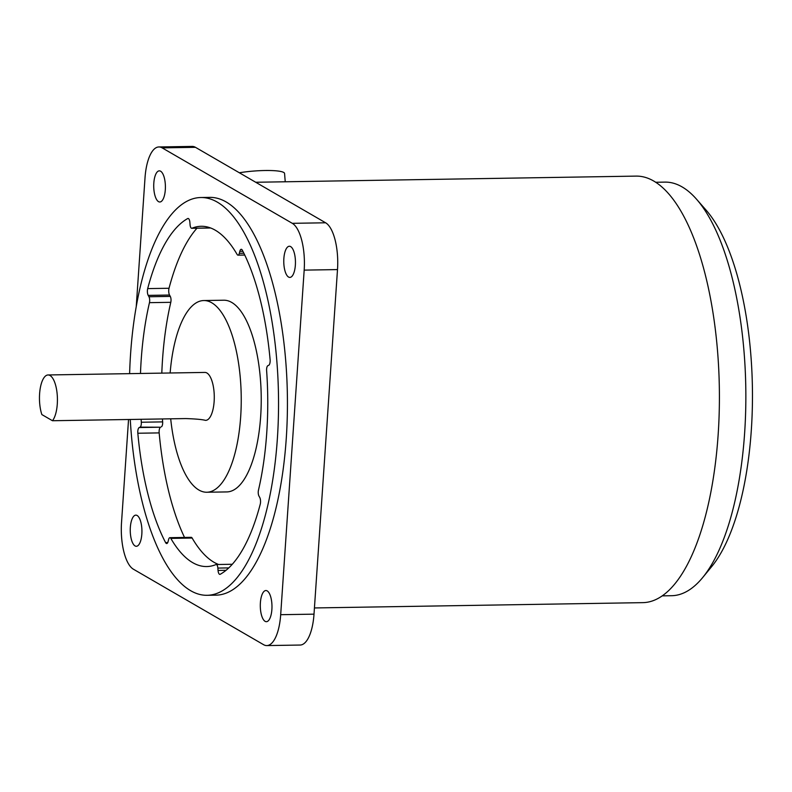 <?xml version="1.0" encoding="UTF-8"?>
<svg xmlns="http://www.w3.org/2000/svg" width="792" height="792" viewBox="0 0 792 792"><rect width="100%" height="100%" fill="white"/><g stroke="black" fill="none" stroke-linecap="round" stroke-linejoin="round"><path stroke-width="1.19" d="M314.434 607.949L642.876 602.643A213.295 79.903 -90.9 0 0 718.126 435.006A213.295 79.903 -90.9 0 0 635.986 176.111L255.707 182.259M285.239 181.774L284.566 173.458A30.918 4.881 175.4 0 0 265.072 170.508A30.918 4.881 175.4 0 0 239.333 172.765M153.816 183.1A15.573 5.831 89.1 0 1 159.311 170.854A15.573 5.831 89.1 0 1 165.31 189.763A15.573 5.831 89.1 0 1 159.816 202A15.573 5.831 89.1 0 1 153.816 183.1M260.39 602.781A15.573 5.831 89.1 0 1 265.884 590.535A15.573 5.831 89.1 0 1 271.884 609.444A15.573 5.831 89.1 0 1 266.389 621.69A15.573 5.831 89.1 0 1 260.39 602.781M130.343 527.373A15.573 5.831 89.1 0 1 135.838 515.137A15.573 5.831 89.1 0 1 141.837 534.046A15.573 5.831 89.1 0 1 136.343 546.282A15.573 5.831 89.1 0 1 130.343 527.373M283.863 258.499A15.573 5.831 89.1 0 1 289.357 246.253A15.573 5.831 89.1 0 1 295.357 265.162A15.573 5.831 89.1 0 1 289.862 277.408A15.573 5.831 89.1 0 1 283.863 258.499M662.3 595.861L671.656 595.703A206.821 77.477 -90.9 0 0 702.662 577.576A206.821 77.477 -90.9 0 0 744.619 433.155A206.821 77.477 -90.9 0 0 696.554 199.238A206.821 77.477 -90.9 0 0 682.08 186.902A206.821 77.477 -90.9 0 0 664.973 182.11L655.618 182.269M702.662 577.576L711.79 566.458A194.842 72.993 -90.9 0 0 752.4 387.555A194.842 72.993 -90.9 0 0 706.028 210.048L696.554 199.238M129.621 373.646A198.911 74.517 89.1 0 1 130.581 353.866A198.911 74.517 89.1 0 1 200.752 197.525A198.911 74.517 89.1 0 1 277.349 438.966A198.911 74.517 89.1 0 1 207.177 595.297A198.911 74.517 89.1 0 1 130.264 419.473M207.177 595.297L216.067 595.158A198.911 74.517 -90.9 0 0 286.239 438.817A198.911 74.517 -90.9 0 0 209.642 197.376L200.752 197.525M196.96 228.215A181.655 68.053 -90.9 0 0 169.023 288.268A4.792 1.792 -90.9 0 0 168.736 290.08A4.792 1.792 -90.9 0 0 169.537 295.04L170.29 296.406L148.955 296.752A4.316 1.614 89.1 0 1 149.46 302.663A170.151 63.746 -90.9 0 0 141.184 360.013A170.151 63.746 -90.9 0 0 140.481 373.468M141.115 419.295A170.151 63.746 -90.9 0 0 141.313 422.235A4.316 1.614 89.1 0 1 140.065 427.135L160.529 427.215A4.792 1.792 -90.9 0 0 159.143 430.907A4.792 1.792 -90.9 0 0 159.162 432.897A181.655 68.053 -90.9 0 0 184.526 537.441M170.29 296.406A4.316 1.614 89.1 0 1 170.795 302.316A170.151 63.746 -90.9 0 0 162.518 359.667A170.151 63.746 -90.9 0 0 161.806 373.121M162.439 418.948A170.151 63.746 -90.9 0 0 162.647 421.888A4.316 1.614 89.1 0 1 161.4 426.789M169.904 537.679A4.316 1.614 89.1 0 1 170.815 538.392L192.139 538.045A4.316 1.614 89.1 0 0 191.228 537.332L169.904 537.679A4.316 1.614 89.1 0 0 168.607 539.53L168.122 541.481A4.792 1.792 89.1 0 1 166.696 543.54A4.792 1.792 89.1 0 1 165.597 542.599A181.655 68.053 -90.9 0 1 137.828 433.244A4.792 1.792 89.1 0 1 137.808 431.244A4.792 1.792 89.1 0 1 139.194 427.551L140.065 427.135M148.955 296.752L148.203 295.386A4.792 1.792 89.1 0 1 147.411 290.426A4.792 1.792 89.1 0 1 147.688 288.605A181.655 68.053 -90.9 0 1 187.694 218.552A4.792 1.792 89.1 0 1 188.05 218.453A4.792 1.792 89.1 0 1 189.882 222.394L190.07 224.74A4.316 1.614 89.1 0 0 191.723 228.294A4.316 1.614 89.1 0 0 191.951 228.245A170.151 63.746 -90.9 0 1 201.218 226.284A170.151 63.746 -90.9 0 1 237.115 254.43A4.316 1.614 89.1 0 0 238.026 255.153A4.316 1.614 89.1 0 0 239.323 253.301L239.808 251.341A4.792 1.792 89.1 0 1 241.233 249.292A4.792 1.792 89.1 0 1 242.332 250.222A181.655 68.053 -90.9 0 1 270.102 359.578A4.792 1.792 89.1 0 1 268.736 365.27L267.864 365.686A4.316 1.614 89.1 0 0 266.617 369.013A4.316 1.614 89.1 0 0 266.617 370.587A170.151 63.746 -90.9 0 1 258.469 490.159A4.316 1.614 89.1 0 0 258.251 491.614A4.316 1.614 89.1 0 0 258.974 496.079L259.727 497.435A4.792 1.792 89.1 0 1 260.241 504.217A181.655 68.053 -90.9 0 1 220.235 574.279A4.792 1.792 89.1 0 1 219.889 574.378A4.792 1.792 89.1 0 1 218.047 570.428L217.859 568.082L228.779 567.904M170.141 372.992A95.862 35.907 89.1 0 1 203.752 300.544A95.862 35.907 89.1 0 1 240.669 416.899A95.862 35.907 89.1 0 1 206.851 492.238A95.862 35.907 89.1 0 1 170.696 418.82M203.752 300.544L223.75 300.217A95.862 35.907 89.1 0 1 260.657 416.572A95.862 35.907 89.1 0 1 226.839 491.921L206.851 492.238M205.465 420.354A23.968 8.979 -90.9 0 0 205.682 420.354A23.968 8.979 -90.9 0 0 214.137 401.514A23.968 8.979 -90.9 0 0 204.91 372.428L48.055 374.962A23.968 8.979 89.1 0 1 57.281 404.049A23.968 8.979 89.1 0 1 52.47 420.73L185.774 418.572C195.634 418.899 202.188 419.493 205.465 420.354M52.47 420.73L41.857 414.572A23.968 8.979 89.1 0 1 39.6 393.802A23.968 8.979 89.1 0 1 48.055 374.962M170.815 538.392A170.151 63.746 -90.9 0 0 206.712 566.547A170.151 63.746 -90.9 0 0 215.978 564.577A4.316 1.614 89.1 0 1 216.206 564.528A4.316 1.614 89.1 0 1 217.859 568.082M192.139 538.045A170.151 63.746 -90.9 0 0 218.602 564.488M195.466 147.322L325.621 222.79L292.288 223.324L162.142 147.866L195.466 147.322A39.303 14.721 89.1 0 0 192.209 146.421L158.885 146.956A39.303 14.721 89.1 0 0 145.015 177.844L136.254 306.445M128.542 419.503L121.532 522.413A39.303 14.721 89.1 0 0 133.412 569.21L263.568 644.678A39.303 14.721 89.1 0 0 266.815 645.579A39.303 14.721 89.1 0 0 280.685 614.691L304.178 270.122L337.501 269.587L314.008 614.156A39.303 14.721 89.1 0 1 300.148 645.044L266.815 645.579M292.288 223.324A39.303 14.721 89.1 0 1 304.178 270.122M158.885 146.956A39.303 14.721 89.1 0 1 162.142 147.866M325.621 222.79A39.303 14.721 89.1 0 1 337.501 269.587M162.647 421.888L141.313 422.235M137.828 433.244L159.162 432.897M148.203 295.386L169.537 295.04M243.857 253.222L239.323 253.301M242.877 251.292L239.808 251.341M139.194 427.551L160.529 427.215M218.047 570.428L226.047 570.299M210.533 227.947L191.951 228.245M187.694 218.552L188.397 218.533M169.023 288.268L147.688 288.605M149.46 302.663L170.795 302.316M167.755 542.569L165.597 542.599M314.008 614.156L280.685 614.691M244.738 255.044L238.026 255.153M210.652 227.987L191.723 228.294M232.304 564.27L216.206 564.528"/></g></svg>
